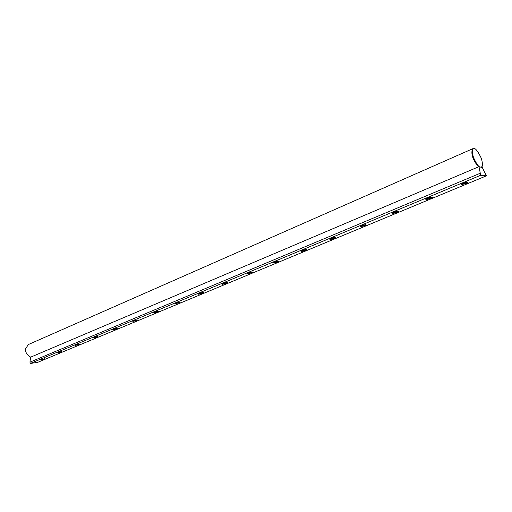 <?xml version="1.0" encoding="UTF-8"?>
<svg xmlns="http://www.w3.org/2000/svg" width="512" height="512" viewBox="0 0 512 512"><rect width="100%" height="100%" fill="white"/><g stroke="black" fill="none" stroke-linecap="round" stroke-linejoin="round"><path stroke-width="0.77" d="M486.4 175.84L480.672 175.277L479.014 166.637L30.592 357.19L29.952 362.157L30.278 363.482L37.792 362.298L486.4 175.84L482.048 166.989L481.075 167.398M479.014 166.637L481.581 167.36L482.048 166.989M461.715 184.205L466.138 183.245L467.968 182.067M466.285 183.437C468.134 182.694 468.538 182.246 467.488 182.08C463.962 182.822 462.029 183.648 461.677 184.557L466.285 183.437M480.672 175.277L30.278 363.482M44.141 359.142L40.128 360.013L44.141 359.142M60.941 351.68L57.222 352.89C56.806 353.389 62.669 351.834 61.568 351.622L60.941 351.68M79.072 344.608L79.392 344.186C76.717 344.627 75.258 345.062 74.995 345.485L79.072 344.608M97.594 336.896L97.933 336.448C95.219 336.896 93.734 337.344 93.485 337.786L97.594 336.896M116.877 328.87L117.235 328.384C114.477 328.845 112.979 329.306 112.736 329.766L116.877 328.87M136.973 320.506L137.357 319.981C134.547 320.461 133.03 320.934 132.8 321.408L136.973 320.506M157.965 311.245C156.045 311.552 154.63 312.038 153.728 312.698C153.216 313.338 160.192 311.29 158.342 311.219L157.965 311.245M179.814 302.675L180.256 302.067C177.35 302.573 175.789 303.085 175.578 303.597L179.814 302.675M202.893 292.525C200.832 292.845 199.334 293.37 198.406 294.099C197.894 294.803 205.37 292.48 203.149 292.506L202.893 292.525M226.912 282.515C224.768 282.848 223.226 283.398 222.285 284.154C221.786 284.896 229.523 282.413 227.104 282.502L226.912 282.515M251.622 272.787C252.646 272.39 252.832 272.141 252.186 272.026C249.126 272.576 247.494 273.152 247.283 273.754L251.622 272.787M278.432 261.043C276.109 261.402 274.464 262.003 273.491 262.848C273.069 263.648 281.318 260.806 278.477 261.043L278.432 261.043M306.106 249.51L306.074 249.51C303.622 249.907 301.926 250.534 300.986 251.405C300.602 252.23 309.062 249.235 306.106 249.51M335.187 237.389L335.072 237.395C332.442 237.856 330.707 238.522 329.875 239.386C329.485 240.23 338.106 237.133 335.187 237.389M364.742 225.702C366.17 225.139 366.451 224.787 365.581 224.646C362.285 225.299 360.512 225.997 360.262 226.739L364.742 225.702M398.016 211.206L397.728 211.219C396.691 211.066 390.893 213.344 392.269 213.427C391.885 214.31 400.845 210.989 398.016 211.206M432.019 197.037L431.648 197.05C430.387 196.934 424.544 199.36 426.022 199.386C425.664 200.282 434.803 196.838 432.019 197.037M432.096 197.043C432.666 197.51 426.496 199.578 426.387 199.168L426.067 199.053M398.144 211.213C398.618 211.68 392.845 213.568 392.678 213.222L392.32 213.114M365.965 224.646L364.595 225.53L360.32 226.445M335.424 237.395C334.022 238.349 332.339 238.95 330.381 239.2L329.939 239.104M306.387 249.517C305.037 250.413 303.418 250.982 301.536 251.226L301.056 251.136M278.758 261.043C276.96 262.074 275.296 262.618 273.76 262.669L273.568 262.592M252.435 272.032L247.366 273.51M227.322 282.509L222.374 283.93M203.341 292.512C201.51 293.459 199.942 293.933 198.637 293.933L198.502 293.882M180.416 302.074L175.578 303.597M158.362 311.13C157.933 311.674 156.646 312.141 154.496 312.525L153.728 312.698M137.472 319.987L132.8 321.408M117.331 328.39L112.851 329.587M98.003 336.448L93.6 337.613M79.437 344.186L75.117 345.325M61.6 351.629L57.344 352.73M44.442 358.778L40.256 359.859M480 173.344L29.952 362.157M478.637 166.797C473.075 160.947 470.432 153.222 472.698 148.787L474.669 148.845M480.634 167.104C478.938 167.405 476.55 164.16 473.459 157.376C472.083 152.442 472.013 149.651 473.242 148.998C474.746 147.168 477.459 150.317 481.395 158.445C482.867 164.077 482.81 166.95 481.21 167.066L480.634 167.104M482.15 166.163L481.318 167.456M472.89 148.666L28.371 344.538L25.651 348.646C25.146 351.322 26.304 353.894 29.139 356.352L30.752 357.12M472.691 148.787L473.242 148.998M481.21 167.066L481.03 167.501"/></g></svg>
